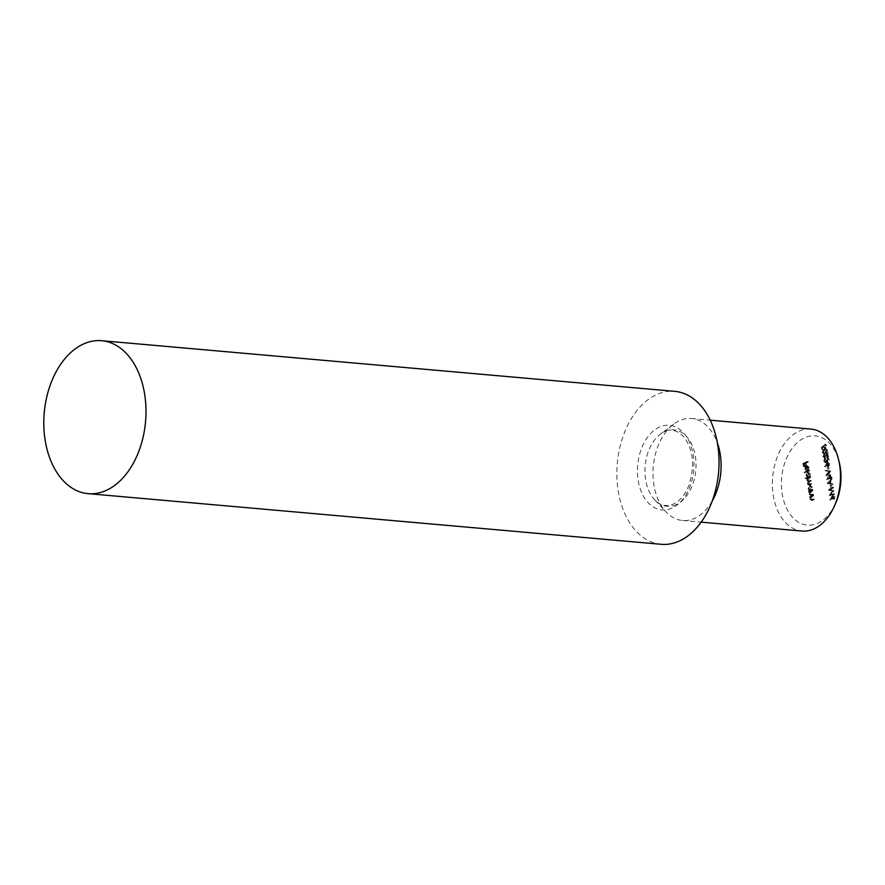 <?xml version="1.0" encoding="UTF-8"?>
<svg xmlns="http://www.w3.org/2000/svg" width="885" height="885" viewBox="0 0 885 885"><rect width="100%" height="100%" fill="white"/><g stroke="black" fill="none" stroke-linecap="round" stroke-linejoin="round"><path stroke-width="0.66" stroke-dasharray="4.42 3.32" d="M830.495 489.881L833.559 487.812L833.471 487.226L829.212 490.091L833.25 491.186L830.086 495.578L834.61 494.427L834.511 493.841L831.258 494.671L834.024 490.766L829.533 489.792L833.559 487.812M831.977 487.701L831.579 485.223L831.977 487.701L831.015 487.624L830.628 485.135L831.579 485.223M832.066 478.398L828.161 483.476L833.039 484.515L831.38 483.586L830.915 480.655L832.066 478.398L831.115 478.32L827.209 483.387L828.161 483.476M830.915 471.141L826.081 470.344L826.181 470.964L829.986 471.528L826.966 475.887L830.915 471.141L829.953 470.975L830.904 471.052M829.002 468.973L828.614 466.483L828.559 469.172L827.663 466.406L828.614 466.483M828.205 462.291L825.661 466.782L827.154 464.26L828.825 466.262L829.853 463.629L828.205 462.291M828.891 463.552L827.254 462.213L824.698 466.694L826.203 464.183L827.375 466.273L828.825 466.262L827.873 466.185L828.891 463.552L829.853 463.629M824.499 445.487L822.408 447.157L822.829 449.801L822.939 447.401L824.035 446.527L825.827 448.695L827.021 445.741L825.473 444.336L825.771 444.912L824.599 444.834L826.568 445.974L825.716 448.131L824.389 448.12L825.716 448.131L824.499 447.013L824.499 445.487L821.457 447.08L822.408 447.157M821.457 447.08L821.877 449.724L821.977 447.323L823.083 446.449L824.875 448.618L824.278 448.728L825.229 448.817L826.059 445.653L827.021 445.741M826.059 445.653L824.51 444.259L825.86 444.303L824.51 444.259L824.599 444.834L826.568 445.974M813.669 496.065L813.581 495.478L810.372 496.95L811.047 497.27L810.693 499.35L812.596 500.368L814.233 499.616L814.145 499.04L810.782 499.914L811.899 499.992L811.069 499.074L811.667 497.082L813.669 496.065L812.629 495.401L813.581 495.478M812.629 495.401L809.421 496.872L810.085 497.182L809.742 499.273L811.667 500.611L814.233 499.616M812.895 491.153L812.806 490.567L809.598 492.038L810.262 492.359L809.919 494.438L811.822 495.456L813.459 494.704L813.37 494.129L810.007 495.003L811.114 495.08L810.295 494.162L810.892 492.171L812.895 491.153L811.844 490.489L812.806 490.567M811.844 490.489L808.636 491.96L809.31 492.27L808.956 494.361L810.881 495.7L813.459 494.704M809.974 490.412L809.476 491.263L812.684 489.792L812.032 489.471L812.341 487.259L810.284 485.577L809.023 488.808L809.974 490.412L808.425 490.6L809.377 490.688M808.425 490.6L808.514 491.186L811.722 489.704L811.08 489.383L811.39 487.181L809.321 485.489L810.903 485.456L809.321 485.489L808.071 488.719L809.023 488.808M809.675 470.842L809.587 470.267L805.084 472.336L805.173 472.911L809.675 470.842L808.636 470.178L809.587 470.267M807.319 466.218L808.768 467.391L808.636 469.869L809.178 467.28L807.153 465.676L805.859 468.818L806.788 470.433L807.983 470.433L807.319 466.218M805.206 466.627L804.908 468.74L805.837 470.344L807.031 470.344L806.357 466.13L807.817 467.313L807.684 469.78L808.215 467.203L806.191 465.587L807.784 465.554L806.191 465.587L805.206 466.627L806.169 466.705M806.788 470.433L807.983 470.433L806.788 470.433M835.473 503.665A44.781 29.659 95.1 0 1 817.961 523.135A44.781 29.659 95.1 0 1 782.484 495.589A44.781 29.659 95.1 0 1 802.042 439.093A44.781 29.659 95.1 0 1 839.157 461.926M808.293 462.092L808.204 461.516L803.812 463.53L804.764 466.472L804.354 463.906L805.704 463.286L806.556 465.643L806.158 463.076L808.293 462.092L807.242 461.428L808.204 461.516M807.883 477.026L806.058 478.486L810.56 476.418L809.919 476.097L810.217 473.884L808.16 472.192L806.899 475.433L807.883 477.026L805.969 477.9M805.018 477.823L805.107 478.398L809.609 476.329L808.956 476.008L809.266 473.807L807.208 472.114L808.779 472.07L807.208 472.114L805.947 475.345L806.899 475.433M810.771 477.767L810.682 477.192L807.474 478.663L808.127 478.984L807.773 480.898L808.779 482.037L808.282 484.128L810.063 485.013L811.799 484.217L811.711 483.641L809.963 484.438L808.658 483.841L811.291 480.998L811.191 480.422L809.565 481.163L808.149 480.61L809.421 478.387L810.771 477.767L809.731 477.103L810.682 477.192M809.731 477.103L806.523 478.586L807.175 478.907L806.81 480.809L808.779 482.037L807.828 481.96L807.33 484.04L808.282 484.128M807.33 484.04L809.167 485.257L811.799 484.217M810.837 484.139L810.748 483.553L809.012 484.36L809.963 484.438L807.706 483.763L809.089 481.484L811.291 480.998M810.328 480.909L810.24 480.334L808.613 481.086L809.565 481.163L807.197 480.533L808.47 478.309L809.819 477.69M825.782 453.54L827.729 450.255L826.457 448.817L825.086 449.16L823.116 452.379L824.455 453.861L825.782 453.54L824.82 453.463L826.778 450.177L827.729 450.255M825.406 457.744L824.134 457.722L825.406 457.744L824.289 456.748L824.975 454.215L823.846 456.992L825.462 458.341L827.752 454.16L828.67 456.948L827.973 452.567L825.406 457.744M826.789 454.071L827.718 456.87L827.021 452.489L824.455 457.656L823.338 456.671L824.024 454.127L822.895 456.903L824.012 458.353L825.462 458.341L824.51 458.253L826.789 454.071L827.752 454.16M825.86 462.003L824.698 461.959L825.86 462.003L824.975 461.019L825.34 458.784L824.521 461.218L825.959 462.578L826.745 461.417L828.072 461.97L829.134 459.083L827.497 457.523L828.681 459.304L828.017 461.373L826.767 461.339L828.017 461.373L826.767 459.813L825.86 462.003M825.782 461.328L827.11 461.881L828.172 459.005L826.546 457.445L827.729 459.215L827.055 461.284L825.816 459.724L824.908 461.915L824.012 460.941L824.389 458.695L823.559 461.14L824.632 462.567L825.959 462.578L825.008 462.501L825.782 461.328L826.745 461.417M827.232 461.937L826.269 461.859L827.232 461.937M827.906 457.512L826.546 457.445L827.906 457.512M827.586 458.109L826.634 458.021L827.586 458.109M830.827 477.424L830.34 474.371L827.409 479.493L830.473 478.21L830.584 478.951L831.933 477.535L831.845 476.96L829.876 477.347L829.389 474.283L830.34 474.371M833.471 495.512L830.915 500.003L832.42 497.481L834.09 499.483L835.108 496.85L833.471 495.512M834.157 496.773L832.508 495.434L829.964 499.914L831.469 497.403L832.63 499.494L834.09 499.483L833.128 499.405L834.157 496.773L835.108 496.85M810.937 429.081A51.186 33.895 -84.9 0 0 772.66 477.081A51.186 33.895 -84.9 0 0 801.921 531.044M712.226 501.01A51.186 33.895 95.1 0 1 694.769 518.256A51.186 33.895 95.1 0 1 682.534 520.502A51.186 33.895 95.1 0 1 665.94 511.84A51.186 33.895 95.1 0 1 673.695 424.136A51.186 33.895 95.1 0 1 691.55 418.528A51.186 33.895 95.1 0 1 717.37 442.92M661.183 544.297A76.774 50.843 95.1 0 1 617.299 463.342A76.774 50.843 95.1 0 1 674.702 391.347M807.242 461.428L802.861 463.452L803.812 463.53M802.861 463.452L803.359 466.594L804.31 466.672M803.359 466.594L804.764 466.472M803.801 466.384L803.403 463.817L804.354 463.906M803.403 463.817L805.704 463.286M804.753 463.198L805.151 465.764L806.113 465.842M805.151 465.764L806.556 465.643M805.604 465.554L805.195 462.988L806.158 463.076M805.195 462.988L807.341 462.014M807.817 467.313L808.768 467.391M807.419 469.349L808.37 469.437M807.684 469.78L808.636 469.869M808.215 467.203L809.178 467.28M804.908 468.74L805.859 468.818M805.981 466.373L806.346 469.946L807.496 470.035L806.257 468.674L806.932 466.461L807.496 470.035L805.306 468.585L805.405 467.236L806.932 466.461M805.405 467.236L806.368 467.324M805.306 468.585L806.257 468.674M808.636 470.178L804.133 472.247L805.084 472.336M804.133 472.247L805.173 472.911M804.222 472.822L808.724 470.754M805.107 478.398L806.058 478.486M809.609 476.329L810.56 476.418M809.51 475.754L810.472 475.842M808.956 476.008L809.919 476.097M809.266 473.807L810.217 473.884M805.947 475.345L806.932 476.938M808.879 474.006L807.43 476.584L808.868 476.572L807.297 475.256L808.702 472.69L807.308 472.69L809.83 474.083L808.868 476.572L807.917 476.484L806.346 475.168L807.308 472.69L809.83 474.083M806.346 475.168L807.297 475.256M806.523 478.586L807.474 478.663M806.611 479.161L807.574 479.25M807.175 478.907L808.127 478.984M806.821 479.77L807.784 479.847M806.81 480.809L807.773 480.898M810.748 483.553L811.711 483.641M809.012 484.36L807.706 483.763L809.012 484.36M810.24 480.334L811.191 480.422M808.613 481.086L807.197 480.533L808.613 481.086M808.514 491.186L809.476 491.263M811.722 489.704L812.684 489.792M811.633 489.128L812.585 489.217M811.08 489.383L812.032 489.471M811.39 487.181L812.341 487.259M808.071 488.719L809.023 490.334M810.992 487.381L809.554 489.958L810.505 490.047L809.421 488.631L810.826 486.064L809.421 486.064L811.954 487.469L810.992 489.947L810.04 489.859L808.459 488.553L809.421 486.064L811.954 487.469M808.459 488.553L809.421 488.631M808.636 491.96L809.598 492.038M808.735 492.536L809.686 492.624M809.31 492.27L810.262 492.359M808.956 494.361L809.919 494.438M812.507 494.615L813.37 494.129M812.408 494.04L810.162 495.003L809.344 494.073L810.295 494.162M809.344 494.073L809.93 492.082L810.892 492.171M809.93 492.082L811.943 491.064M809.421 496.872L810.372 496.95M809.51 497.447L810.461 497.536M810.085 497.182L811.047 497.27M809.742 499.273L810.693 499.35M813.282 499.527L814.145 499.04M813.193 498.952L810.937 499.914L810.118 498.985L811.069 499.074M810.118 498.985L810.715 496.994L811.667 497.082M810.715 496.994L812.718 495.976M821.877 449.724L822.829 449.801M822.331 449.514L823.282 449.602M821.977 447.323L822.939 447.401M823.083 446.449L824.035 446.527M823.116 447.246L824.068 447.323M825.616 445.896L824.765 448.042L823.548 446.936L824.499 447.013M823.548 446.936L823.548 445.409M826.778 450.177L825.506 448.739L824.134 449.082L825.086 449.16M824.134 449.082L822.165 452.29L823.116 452.379M822.165 452.29L823.492 453.773L824.82 453.463M824.731 452.877L823.592 453.153L822.619 452.102L824.223 449.657L825.373 449.348L826.336 450.399L824.731 452.877L825.683 452.965L824.543 453.231L823.57 452.191L825.174 449.746L826.325 449.436L827.287 450.487L825.683 452.965M822.619 452.102L823.57 452.191M825.793 452.135L826.756 452.213M826.336 450.399L827.287 450.487M823.338 456.671L824.289 456.748M824.112 454.713L825.074 454.79M824.024 454.127L824.975 454.215M822.895 456.903L823.846 456.992M827.265 457.069L828.227 457.158M827.718 456.87L828.67 456.948M827.021 452.489L827.973 452.567M825.605 455.819L826.557 455.908M824.012 460.941L824.975 461.019M824.477 459.282L825.428 459.359M824.389 458.695L825.34 458.784M823.559 461.14L824.521 461.218M828.172 459.005L829.134 459.083M827.729 459.215L828.681 459.304M825.816 459.724L826.767 459.813M825.362 459.934L826.325 460.023M824.389 466.362L825.351 466.439M824.698 466.694L825.661 466.782M826.203 464.183L827.154 464.26M826.269 464.868L827.221 464.946M828.448 463.784L827.508 465.654L828.758 465.676L827.652 464.625L828.603 462.811L827.353 462.778L829.411 463.873L828.758 465.676L827.807 465.587L826.701 464.536L827.353 462.778L829.411 463.873M826.701 464.536L827.652 464.625M827.209 466.605L827.597 469.094L828.559 469.172M829.953 470.975L826.081 470.344M825.13 470.256L826.181 470.964M825.229 470.875L829.986 471.528M829.024 471.44L825.904 475.179L826.867 475.267M825.904 475.179L826.966 475.887M826.004 475.798L829.964 471.052M829.389 474.283L826.457 479.404L827.409 479.493M826.457 479.404L827.431 479.604M826.479 479.526L830.473 478.21M829.51 478.132L830.584 478.951M829.632 478.873L831.037 478.752M830.086 478.663L829.964 477.922L830.915 478M829.964 477.922L831.933 477.535M830.982 477.457L830.882 476.871L831.845 476.96M830.882 476.871L829.876 477.347M829.123 475.621L829.422 477.546L827.519 478.42L829.123 475.621L830.075 475.71L830.373 477.634L828.471 478.508L830.075 475.71M829.422 477.546L830.373 477.634M827.519 478.42L828.471 478.508M827.209 483.387L828.183 483.553M827.221 483.476L833.039 484.515M832.088 484.438L831.989 483.807L832.94 483.885M831.989 483.807L831.38 483.586M830.429 483.498L829.964 480.577L830.915 480.655M829.964 480.577L831.214 478.951L832.165 479.028M831.214 478.951L831.115 478.32M829.566 481.097L829.931 483.398L828.072 483.033L829.566 481.097L830.517 481.174L830.882 483.487L829.024 483.11L830.517 481.174M829.931 483.398L830.882 483.487M828.072 483.033L829.024 483.11M830.174 485.345L830.572 487.823L831.524 487.912M832.608 487.724L833.471 487.226M832.508 487.148L828.26 490.013L829.212 490.091M828.26 490.013L829.223 490.179M828.271 490.091L833.25 491.186M832.298 491.109L829.112 495.412L830.064 495.5M829.112 495.412L830.086 495.578M829.123 495.5L834.61 494.427M833.648 494.339L834.511 493.841M833.559 493.753L831.258 494.671M830.307 494.593L833.095 490.81L834.046 490.898M833.095 490.81L834.024 490.766M833.073 490.677L829.533 489.792M829.654 499.582L830.606 499.66M829.964 499.914L830.915 500.003M831.469 497.403L832.42 497.481M831.524 498.089L832.486 498.166M833.714 497.005L832.763 498.874L834.024 498.897L832.918 497.846L833.869 496.031L832.619 495.998L834.666 497.093L834.024 498.897L833.062 498.808L831.955 497.757L832.619 495.998L834.666 497.093M831.955 497.757L832.918 497.846M676.295 504.605A38.387 25.422 95.1 0 1 654.679 499.793A38.387 25.422 95.1 0 1 660.487 434.015A38.387 25.422 95.1 0 1 694.791 453.485A38.387 25.422 95.1 0 1 676.295 504.605M672.113 508.09A42.48 28.132 95.1 0 1 638.649 458.341A42.48 28.132 95.1 0 1 686.351 436.449A42.48 28.132 95.1 0 1 672.113 508.09M809.089 481.484L810.04 481.573M808.47 478.309L809.421 478.387M810.903 494.737L811.855 494.815M810.782 491.595L811.733 491.684M811.678 499.649L812.64 499.726M811.556 496.507L812.519 496.596M824.223 449.657L825.174 449.746M825.871 456.229L826.833 456.306M826.092 463.519L827.044 463.596M831.347 496.739L832.309 496.817M682.534 520.502L701.186 522.15M691.55 418.528L710.201 420.176M673.695 424.136L660.487 434.015C668.374 427.842 676.295 428.948 684.26 437.323C693.331 450.022 694.924 465.908 689.028 484.958C686.218 492.182 682.534 497.624 677.976 501.275L673.463 504.107C665.487 506.895 659.225 505.457 654.679 499.793L665.94 511.84M807.242 470.577L806.29 470.488M809.244 484.659L808.293 484.571M808.746 481.418L807.795 481.329M826.457 448.817L825.506 448.739M824.455 453.861L823.492 453.773M824.543 453.231L823.592 453.153M826.325 449.436L825.373 449.348M827.597 462.058L826.634 461.97M827.763 458.109L826.811 458.032"/><path stroke-width="1.33" d="M838.383 458.85L839.157 461.926A44.781 29.659 95.1 0 1 835.473 503.665L834.168 506.552A51.186 33.895 -84.9 0 0 838.383 458.85A51.186 33.895 -84.9 0 0 810.937 429.081L710.201 420.176M701.186 522.15L801.921 531.044A51.186 33.895 -84.9 0 0 814.156 528.81A51.186 33.895 -84.9 0 0 834.168 506.552M717.37 442.92A51.186 33.895 95.1 0 1 712.226 501.01M101.653 340.703L674.702 391.347A76.774 50.843 95.1 0 1 718.985 458.485A76.774 50.843 95.1 0 1 679.525 540.945A76.774 50.843 95.1 0 1 661.183 544.297L88.135 493.653A76.774 50.843 95.1 0 1 44.25 412.698A76.774 50.843 95.1 0 1 101.653 340.703A76.774 50.843 95.1 0 1 145.936 407.841A76.774 50.843 95.1 0 1 106.477 490.301A76.774 50.843 95.1 0 1 88.135 493.653"/></g></svg>
